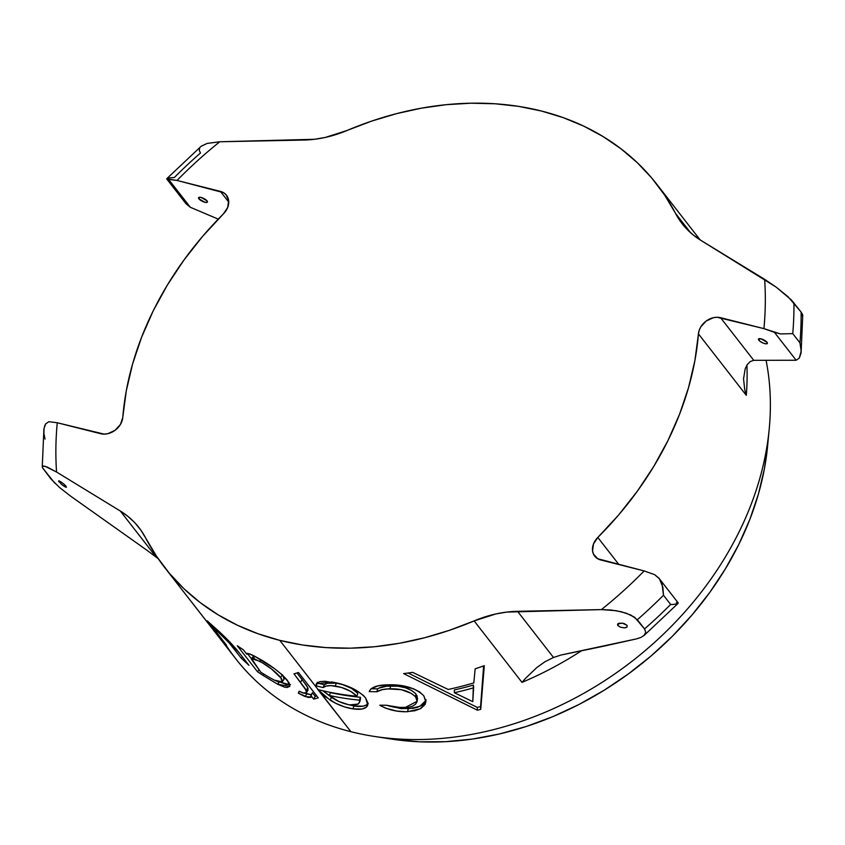 <?xml version="1.0" encoding="UTF-8"?>
<svg xmlns="http://www.w3.org/2000/svg" width="845" height="845" viewBox="0 0 845 845"><rect width="100%" height="100%" fill="white"/><g stroke="black" fill="none" stroke-linecap="round" stroke-linejoin="round"><path stroke-width="1.27" d="M758.842 340.208A4.943 1.595 26.3 0 1 758.483 339.046A4.943 1.595 26.3 0 1 762.306 339.236A4.943 1.595 26.3 0 1 766.996 342.267L761.049 338.834L758.43 339.373L759.866 341.211L763.088 343.07L766.204 343.852L767.123 343.661L766.996 342.267A4.943 1.595 26.3 0 1 767.344 343.429A4.943 1.595 26.3 0 1 763.531 343.239A4.943 1.595 26.3 0 1 758.842 340.208L759.623 338.623L758.842 340.208M198.902 198.828A4.943 1.595 26.3 0 1 198.554 197.677A4.943 1.595 26.3 0 1 202.367 197.857A4.943 1.595 26.3 0 1 207.057 200.888L201.11 197.455L199.695 197.244L198.902 198.828L204.849 202.261L207.183 202.293L207.057 200.888A4.943 1.595 26.3 0 1 207.405 202.05A4.943 1.595 26.3 0 1 203.592 201.86A4.943 1.595 26.3 0 1 198.902 198.828L199.684 197.244L198.776 197.434L198.902 198.828M66.016 486.202L63.724 483.931M63.681 483.9L59.435 481.027L58.992 481.925L58.696 480.847L59.435 481.027L62.382 482.865M58.548 480.932L59.013 481.946M624.402 623.684L627.085 625.353L622.501 623.198L624.402 623.684M617.579 624.159L617.822 625.543L618.941 623.272L617.822 625.543L617.853 623.821L622.501 623.198L618.973 623.261M59.509 487.47L70.579 496.099L147.252 550.475L70.579 496.099L59.615 487.554L51.049 479.094L42.493 467.729L42.324 466.429L44.88 466.208L56.552 472.038A383.26 301.845 142.1 0 1 57.259 422.753L104.157 434.119L107.875 433.675L115.036 430.337L120.423 424.486L122.757 417.514A311.879 245.62 142.1 0 1 223.386 213.922L227.685 207.437L228.636 200.476L226.006 194.667L223.502 192.649L177.017 180.439A383.26 301.845 142.1 0 1 219.785 141.77L314.456 139.288L325.367 137.418L347.063 130.468A311.879 245.62 142.1 0 1 541.413 111.012A311.879 245.62 142.1 0 1 656.66 184.062A311.879 245.62 142.1 0 1 675.535 213.405L680.405 221.348L686.309 228.551L693.153 234.91L700.885 240.36L764.64 279.336A383.26 301.845 142.1 0 1 763.933 328.631L780.453 333.912L792.758 333.638A405.22 319.135 -37.9 0 0 793.951 302.859A405.22 319.135 142.1 0 1 792.758 333.638L799.94 342.848A405.22 319.135 -37.9 0 0 801.123 312.069L788.079 296.764L776.122 287.078L764.64 279.336A383.26 301.845 142.1 0 1 763.933 328.631L717.035 317.255L713.317 317.709L706.156 321.047L700.78 326.888L699.174 330.332L698.435 333.859L746.293 395.323L744.751 389.777L746.293 395.323A311.879 245.62 142.1 0 0 746.917 365.146A311.879 245.62 142.1 0 1 746.293 395.323L698.435 333.859A311.879 245.62 142.1 0 1 597.806 537.462L593.507 543.937L592.556 550.908L593.443 554.045L597.69 558.725L644.175 570.935A383.26 301.845 142.1 0 1 601.408 609.604L611.146 610.016L621.286 611.748L630.814 615.023L637.352 619.723A405.22 319.135 -37.9 0 0 663.473 595.239A405.22 319.135 142.1 0 1 637.352 619.723L644.524 628.933A405.22 319.135 -37.9 0 0 670.645 604.46L663.473 595.239L662.871 587.18L659.417 578.793L654.685 574.674L644.175 570.935A383.26 301.845 142.1 0 1 601.408 609.604L506.746 612.086L495.825 613.956L474.129 620.906L521.999 682.38L525.611 678.25L521.999 682.38A311.879 245.62 142.1 0 0 581.54 650.756A311.879 245.62 142.1 0 1 521.999 682.38L474.129 620.906A311.879 245.62 142.1 0 1 279.779 640.362L318.132 689.615A311.879 245.62 -37.9 0 0 356.854 696.238L350.612 691.316L341.433 687.439L330.986 685.612L326.128 686.087L323.065 687.587L316.051 685.813L316.178 684.387L316.791 683.161L319.864 681.619L325.029 681.281L341.496 684.101L355.946 690.164L363.16 695.266L365.61 697.907L368.019 703.399L366.381 707.117L362.04 709.018L352.883 708.86L344.306 706.821L335.539 703.198L324.48 696.153L320.118 692.161L350.907 731.696L317.836 689.541A311.879 245.62 -37.9 0 0 318.132 689.615L279.779 640.362A311.879 245.62 142.1 0 1 164.532 567.312L235.649 658.635A311.879 245.62 -37.9 0 0 350.907 731.696A311.879 245.62 142.1 0 1 225.045 643.594M164.532 567.312A311.879 245.62 142.1 0 1 145.657 537.98L140.788 530.026L134.894 522.833L128.039 516.464L120.307 511.014L56.552 472.038A383.26 301.845 142.1 0 1 57.259 422.753L48.841 421.708L45.714 423.852L44.69 425.901L43.887 429.513L42.25 466.81M298.496 672.493L318.269 697.896L313.664 699.09L310.844 695.467L310.823 697.347L307.939 697.389L298.306 693.122L299.119 691.221L304.189 693.301L306.587 692.393L305.151 688.495L293.997 673.835L298.496 672.493L293.997 673.835L306.228 690.407L306.45 692.773L302.89 692.942L299.119 691.221L298.306 693.122L305.129 696.586L311.171 697.03L310.844 695.467L313.664 699.09L315.206 696.343L312.386 692.72L310.844 695.467L312.386 692.72L315.206 696.343L313.664 699.09L318.269 697.896L298.496 672.493M254.746 656.343L274.16 668.384L282.029 674.669L289.159 682.866L289.793 686.362L286.983 687.513L284.469 687.112L277.593 684.196L263.038 675.398A311.879 245.62 142.1 0 1 257.482 671.701L237.287 645.76A311.879 245.62 -37.9 0 0 243.339 649.773L246.793 654.21L247.31 653.375L249.602 653.988L254.746 656.343M213.278 628.11C212.454 626.758 213.954 627.877 217.767 631.49L218.359 630.919L217.767 631.49L229.196 642.929L229.977 642.137L229.196 642.929L234.107 648.992L235.195 647.872L234.107 648.992L241.258 658.192L248.958 665.311L239.452 653.101L248.958 665.311L241.258 658.192L229.196 642.929L215.443 629.356L213.267 627.56L213.436 628.353L226.534 645.263L219.637 637.384L207.416 620.969L227.115 639.242L239.452 653.101C233.452 645.432 225.203 636.919 214.725 627.56L207.141 620.874L226.534 645.263L213.278 628.11L213.827 626.726M212.074 628.363L211.419 627.486M678.197 602.897L658.963 578.191L654.685 574.674L644.175 570.935L600.784 559.981A16.477 12.971 142.1 0 1 594.7 556.126A16.477 12.971 142.1 0 1 597.806 537.462L618.91 564.555L597.806 537.462L618.551 515.059L637.267 491.304L653.776 466.419L667.909 440.657L679.549 414.261L688.569 387.485L694.886 360.604L698.435 333.859A16.477 12.971 142.1 0 1 720.542 317.678L763.933 328.631L774.442 332.36L796.159 360.245L753.751 360.319L796.159 360.245L799.285 358.1L796.159 360.245L774.442 332.36L780.453 333.912L792.758 333.638L799.94 342.848L801.197 351.076L799.285 358.1L800.933 353.675L801.102 348.383L799.94 342.848A405.22 319.135 142.1 0 0 801.123 312.069L791.427 299.996L776.122 287.078L700.885 240.36A109.818 86.486 142.1 0 1 682.179 223.735A109.818 86.486 142.1 0 1 675.535 213.405L690.566 232.702L675.535 213.405L664.635 195.089L651.844 178.126L637.246 162.641L620.948 148.752L603.077 136.552L583.768 126.148L563.161 117.613L541.413 111.012L518.682 106.385L495.149 103.777L470.971 103.206L446.361 104.664L421.465 108.16L396.495 113.652L371.631 121.11L347.063 130.468A109.818 86.486 142.1 0 1 303.651 140.059L219.785 141.77L207.12 143.428L201.205 146.227L166.877 178.591M350.907 731.696A311.879 245.62 -37.9 0 0 653.301 643.552A311.879 245.62 -37.9 0 0 766.088 360.319A311.879 245.62 142.1 0 1 769.246 428.637A311.879 245.62 142.1 0 1 374.06 736.386A311.879 245.62 142.1 0 1 350.907 731.696M381.253 706.05L379.817 705.216L386.735 705.248L395.861 707.392L408.188 707.392L412.508 706.188L415.55 704.212L417.06 701.688L416.775 698.868L414.8 696.037L411.388 693.418L401.333 689.678L388.003 688.928L382.362 689.626L376.912 691.749A311.879 245.62 142.1 0 1 369.212 691.59L371.039 688.76L378.042 685.886L387.2 684.841L397.752 685.094L413.385 688.728L419.564 691.886L423.736 695.71L425.912 701.318L425.141 704.403L420.747 708.564L414.874 710.74L405.896 711.733L396.865 711.057L385.996 708.311L381.253 706.05M448.177 689.457A311.879 245.62 -37.9 0 0 473.813 682.908L475.154 668.817L484.301 665.702L480.731 709.335A311.879 245.62 142.1 0 1 477.393 710.191L403.625 673.602A311.879 245.62 -37.9 0 0 412.645 672.356L448.177 689.457L412.645 672.356A311.879 245.62 142.1 0 1 403.625 673.602L477.393 710.191L477.277 707.413L408.167 673.011L477.277 707.413A308.583 243.033 -37.9 0 0 480.573 706.568L480.731 709.335A311.879 245.62 142.1 0 1 477.393 710.191L477.277 707.413A308.583 243.033 -37.9 0 0 480.573 706.568L484.301 665.702L475.154 668.817L473.813 682.908A311.879 245.62 142.1 0 1 448.177 689.457M54.671 483.055L42.493 467.729L42.324 466.429L43.19 465.965L47.204 467.042L56.552 472.038L120.307 511.014L156.272 557.193L158.184 558.682L147.252 550.475M151.139 553.327L156.272 557.193L120.307 511.014A109.818 86.486 142.1 0 1 139.013 527.65A109.818 86.486 142.1 0 1 145.657 537.98L156.557 556.295L169.349 573.259L183.946 588.743L200.244 602.633L218.116 614.822L237.424 625.226L258.031 633.761L279.779 640.362L302.51 644.988L326.043 647.597L350.221 648.178L374.842 646.71L399.727 643.214L424.697 637.721L449.561 630.275L474.129 620.906A109.818 86.486 142.1 0 1 517.541 611.315L601.408 609.604L616.216 610.703L626.24 613.185L634.669 617.251L644.524 628.933L645.77 632.313L643.901 635.63L678.123 603.362M802.159 315.924L802.697 314.773L801.123 312.069L802.697 314.773L802.159 315.924M744.751 389.777L743.547 378.845L745.195 368.779L747.265 364.607L750.191 361.575L753.751 360.319L720.542 317.678L753.751 360.319L750.191 361.575L747.265 364.607L745.195 368.779L743.547 378.845L744.751 389.777M603.414 646.267L561.175 654.991L636.285 638.936L603.414 646.267M644.355 635.208L640.975 637.415L636.285 638.936L640.975 637.415L644.355 635.208L645.77 632.313L644.524 628.933A405.22 319.135 142.1 0 0 670.645 604.46L672.726 604.502L670.645 604.46L663.473 595.239L662.11 584.317L659.417 578.793M676.401 602.559L678.25 602.992L677.299 603.837L672.726 604.502L677.299 603.837L678.25 602.992L677.743 602.643M525.611 678.25L536.924 667.455L544.93 661.762L553.496 657.484L561.175 654.991L553.496 657.484L517.541 611.315L553.496 657.484L544.93 661.762L536.924 667.455L525.611 678.25M167.701 178.115L174.355 177.492A405.22 319.135 142.1 0 1 200.476 153.008L199.283 150.505L199.6 148.192M45.06 439.104L43.898 433.591L44.056 428.288L45.714 423.852L48.841 421.708L57.259 422.753L100.65 433.707A16.477 12.971 142.1 0 0 122.757 417.514L126.306 390.781L132.623 363.889L141.643 337.113L153.283 310.717L167.416 284.955L183.925 260.07L202.642 236.315L223.386 213.922A16.477 12.971 142.1 0 0 226.492 195.248A16.477 12.971 142.1 0 0 220.408 191.392L228.741 202.103L220.408 191.392L177.017 180.439A383.26 301.845 142.1 0 1 219.785 141.77L207.12 143.428L201.078 146.333M391.098 739.016L419.363 741.794L445.674 741.678L472.429 739.058L499.406 733.978L526.319 726.468L552.926 716.602L578.952 704.487L604.164 690.238L628.31 673.983L651.168 655.889L672.504 636.116L692.118 614.864L709.821 592.345L725.443 568.769L738.836 544.349L749.874 519.348L758.44 493.987L764.45 468.51L767.63 445.801M374.06 736.386L391.214 739.037A297.049 233.949 -37.9 0 0 767.619 445.917L769.246 428.637M185.573 203.138L190.315 207.278L218.263 219.13L190.315 207.278L186.037 203.761L166.803 179.055M167.257 179.309L166.94 178.527L168.599 179.393L177.017 180.439L166.74 178.918M190.315 207.278L168.599 179.393L190.315 207.278M42.493 467.729L42.324 466.429M62.646 485.283L65.593 487.121L61.347 484.248L58.696 480.847M624.328 627.856L620.494 627.212L617.822 625.543L620.494 627.212L624.328 627.856L627.053 627.085L627.085 625.353L627.053 627.085L624.328 627.856L625.955 627.634M618.952 623.272L617.853 623.821M66.491 487.185L65.593 487.121M483.625 665.944L480.573 706.568L483.625 665.944M454.346 689.932A308.583 243.033 -37.9 0 0 473.401 685.073L473.633 687.809A311.879 245.62 142.1 0 1 454.378 692.731L454.346 689.932A308.583 243.033 -37.9 0 0 473.401 685.073L472.777 701.667L454.378 692.731L454.346 689.932M404.808 707.719C398.893 708.11 392.872 707.286 386.735 705.248L379.817 705.216C388.235 709.948 397.509 712.103 407.628 711.691L420.356 708.775L425.869 701.899L423.736 695.71C415.55 687.862 403.371 684.239 387.2 684.841C376.912 685.094 370.913 687.344 369.212 691.59A311.879 245.62 142.1 0 0 376.912 691.749C379.796 689.9 384.169 688.918 390.031 688.812C401.459 688.569 409.994 691.294 415.624 696.967L417.134 701.276L404.808 707.719M417.134 701.276L417.514 698.456L415.983 694.104L415.624 696.967L415.983 694.104C410.364 688.421 401.893 685.707 390.58 685.939L390.031 688.812L390.58 685.939C384.76 686.045 380.44 687.017 377.63 688.865L376.912 691.749L377.63 688.865L378.655 688.189L386.63 686.214L397.974 686.203L405.442 687.777L411.758 690.555L415.159 693.175L417.134 696.005L417.155 699.713M371.061 688.749A308.583 243.033 -37.9 0 0 377.63 688.865A308.583 243.033 -37.9 0 1 371.061 688.749M425.869 700.547L419.838 706.357L408.188 708.807L407.628 711.691L408.188 708.807L386.292 705.248L401.153 708.638L413.078 708.321L417.472 707.286L422.68 704.719L424.813 702.617L426.081 699.723M333.321 698.456L331.451 697.336L330.12 700.146C337.514 704.741 345.109 707.645 352.883 708.86L354.023 706.019L363.075 706.166L366.212 705.057L368.188 703.293C366.065 706.198 361.343 707.107 354.023 706.019L352.883 708.86C360.287 709.958 365.072 709.061 367.248 706.156L368.188 703.293L367.248 706.156L367.765 705.1L365.61 697.907C357.995 689.795 346.693 684.492 331.684 681.989L316.4 683.785L316.051 685.813L317.424 682.58M354.023 706.019L344.802 703.748L354.023 706.019M317.435 682.285L317.414 683.013L324.364 684.767L317.414 683.013L316.051 685.813L323.065 687.587L324.364 684.767L327.374 683.256L336.373 683.172C330.3 682.359 326.297 682.887 324.364 684.767L323.065 687.587C325.04 685.717 329.096 685.2 335.243 686.024L336.373 683.172L342.5 684.587L351.615 688.453L357.826 693.375C352.84 688.252 345.689 684.851 336.373 683.172L335.243 686.024C344.686 687.735 351.89 691.136 356.854 696.238L357.826 693.375L356.854 696.238A311.879 245.62 142.1 0 1 318.132 689.615A311.879 245.62 142.1 0 1 317.836 689.541L330.12 700.146L331.451 697.336L322.896 690.766L334.081 698.899M359.41 702.544L360.403 699.702L360.456 697.283L359.474 700.156A311.879 245.62 142.1 0 1 329.275 695.456L330.564 692.646A308.583 243.033 -37.9 0 0 360.456 697.283L359.41 702.533L358.206 704.022L349.841 704.91C341.876 703.41 335.021 700.262 329.275 695.456L330.564 692.646A308.583 243.033 -37.9 0 0 360.456 697.283L360.054 700.389M311.203 694.822L306.767 693.872L305.129 696.586L306.767 693.872L305.436 693.322M299.415 691.368L298.306 693.122L299.415 691.368M306.45 692.773L308.024 690.048L307.781 687.661L306.228 690.407L307.781 687.661L302.098 679.507L300.556 682.264L302.098 679.507L296.996 672.958L306.703 685.749L308.024 688.379L307.96 690.143M316.759 695.942L315.206 696.343L316.759 695.942M305.151 693.196L311.657 694.801M306.777 690.618L305.805 690.576M279.526 681.609L277.593 684.196L289.719 686.478L287.501 680.415C279.959 672.05 269.713 664.381 256.774 657.41C250.458 653.85 247.131 652.784 246.793 654.21L247.479 653.386L246.793 654.21L243.339 649.773A311.879 245.62 142.1 0 1 237.287 645.76L257.482 671.701L259.035 669.927L257.482 671.701A311.879 245.62 142.1 0 0 263.038 675.398L277.593 684.196L279.526 681.609M289.93 684.767L281.11 682.422L286.318 684.492L290.532 684.577M246.793 653.544L246.793 654.21M251.43 658.72L247.374 653.512L251.43 658.72M264.02 674.215L263.038 675.398L264.02 674.215M254.271 658.107L253.88 657.484M282.41 674.785L280.625 677.436L282.23 681.862L274.34 680.14A311.879 245.62 142.1 0 1 260.799 672.197L251.493 658.625L259.658 661.255L260.841 659.681L259.658 661.255C268.488 666.198 275.481 671.585 280.625 677.436L282.41 674.785L284.184 678.915M253.849 655.889L251.493 658.625M282.23 681.873L284.026 679.253L282.938 675.514M241.258 658.192L242.452 656.966L241.258 658.192M213.447 626.377L212.01 627.592L213.447 626.377M212.771 629.229L191.414 601.756M472.777 701.667L473.633 687.809A311.879 245.62 142.1 0 1 454.378 692.731L472.777 701.667M348.51 704.677L353.696 705.184L357.519 704.392L359.484 702.322L359.474 700.156A311.879 245.62 142.1 0 1 329.275 695.456L338.708 701.434L348.51 704.677M281.258 678.313L271.541 669.008L262.457 662.85L254.07 658.72L251.926 658.382L251.525 659.427L260.799 672.197A311.879 245.62 -37.9 0 0 274.34 680.14L279.019 682.137L281.829 682.221L282.367 680.521L281.258 678.313M656.66 184.062L700.146 239.906M802.75 315.143L801.113 352.428"/></g></svg>
